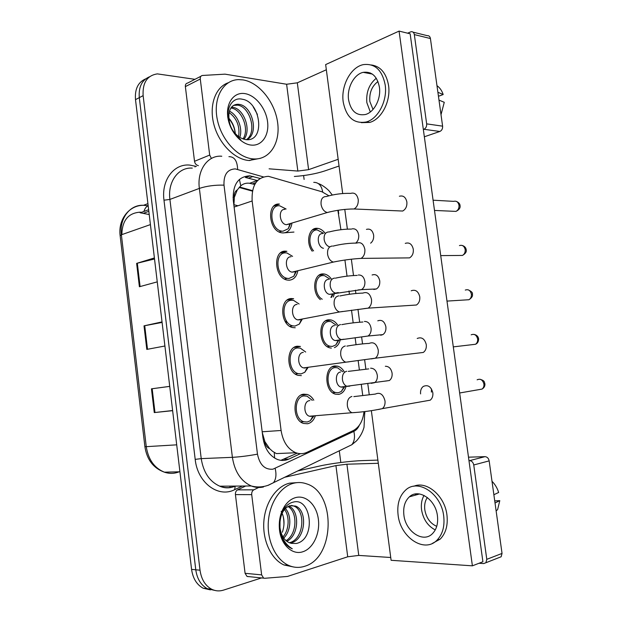 <?xml version="1.0" encoding="UTF-8"?>
<svg xmlns="http://www.w3.org/2000/svg" width="622" height="622" viewBox="0 0 622 622"><rect width="100%" height="100%" fill="white"/><g stroke="black" fill="none" stroke-linecap="round" stroke-linejoin="round"><path stroke-width="0.93" d="M320.338 299.641C311.521 292.76 313.558 273.462 322.935 273.913L324.505 274.045C327.141 274.597 329.45 276.277 331.425 279.068M334.589 292.783L333.345 296.958M331.363 348.11L329.994 347.885C318.456 345.653 317.515 319.809 328.906 319.794L331.098 319.972C333.734 320.641 335.989 322.429 337.855 325.329M340.382 339.262C339.449 343.523 337.458 346.314 334.411 347.644M345.956 386.798C344.518 391.176 342.069 393.71 338.609 394.402L335.421 394.161C324.295 391.58 323.906 366.467 334.908 365.946L337.699 366.164C340.242 366.91 342.38 368.722 344.114 371.583M312.244 251.234C305.565 242.697 308.792 227.582 317.002 228.305L317.928 228.383C320.563 228.826 322.927 230.389 325.011 233.087M297.775 271.06C296.57 276.712 293.693 279.76 289.152 280.211L287.255 280.048C274.341 278.205 272.646 250.355 285.436 251.164L286.866 251.288L280.452 253.006M295.232 327.771L292.612 327.545C280.141 325.236 279.169 298.311 291.493 298.544L293.654 298.731L287.185 300.115M301.351 375.618L298.039 375.338C286.034 372.601 285.708 346.524 297.588 346.221L300.449 346.454L294.027 347.48M315.253 416.087C313.643 420.418 311.062 422.983 307.509 423.761L303.536 423.442C292.013 420.324 292.254 395.017 303.723 394.177L307.245 394.465C309.888 395.343 312.073 397.256 313.799 400.218M291.92 223.259C290.948 229.401 288.009 232.628 283.111 232.939L281.96 232.838C268.634 231.516 266.13 202.671 279.418 204.07L273.828 206.154M254.709 184.47L249.235 183.218C245.993 182.907 243.171 183.778 240.776 185.815L237.309 189.889C234.96 191.319 233.942 193.854 234.261 197.493L233.025 197.446M328.914 195.774L321.924 191.763L268.479 176.321C256.886 176.998 251.436 185.224 252.143 200.984L281.09 430.478C282.94 441.822 287.862 449.247 295.854 452.746C299.672 454.114 303.388 453.967 306.996 452.311L353.148 430.642C359.314 427.33 362.929 421.001 363.994 411.655M269.73 448.75L264.754 441.449C265.361 445.181 267.017 447.615 269.73 448.75L272.56 451.308L276.378 453.593L295.854 452.746M234.261 197.493L237.309 189.889M234.323 197.936L233.911 204.972M262.29 432.64L264.7 440.982M340.918 229.697L337.863 210.29M362.735 395.444L361.328 384.777M359.368 369.841L358.163 360.69M356.056 344.705L355.139 337.723M353.179 322.865L351.516 310.184M349.416 294.268L348.989 290.964M347.037 276.152L344.915 260.019M121.858 234.618C122.176 220.499 128.241 213.019 140.036 212.18L141.637 212.304M214.699 590.387L207.359 588.715C200.96 585.185 197.096 578.88 195.774 569.791L139.297 97.654C138.488 87.01 141.886 80.051 149.498 76.786C141.886 80.051 138.488 87.01 139.297 97.654L195.774 569.791C197.096 578.88 200.96 585.185 207.359 588.715L214.699 590.387M172.613 410.528L154.264 412.58L172.628 410.675M169.736 386.402L151.457 388.828L154.264 412.58M169.728 386.363L151.457 388.828M154.528 258.985L136.63 263.378L139.398 286.75L157.257 281.867M154.404 257.951L136.63 263.378M162.101 322.429L144.016 325.85L146.8 349.408L164.916 346.003M162.031 321.893L144.016 325.85M210.43 589.881L203.13 588.21C196.739 584.703 192.89 578.429 191.576 569.387L135.503 99.644C134.702 89.063 138.1 82.135 145.688 78.862M149.218 214.543L140.105 212.771M260.089 178.452L249.795 175.824C238.109 176.493 232.597 184.617 233.258 200.191L262.912 437.608C264.708 448.719 269.575 456.012 277.505 459.495C281.401 460.894 285.203 460.754 288.911 459.052L300.418 453.671M261.73 577.869L223.5 590.122C219.418 591.398 215.461 591.094 211.635 589.221C205.221 585.675 201.349 579.339 200.02 570.195L143.13 95.64C142.438 82.695 147.181 75.441 157.366 73.886L194.95 79.321M303.606 175.567L304.111 179.431M339.293 450.802L340.809 462.496M297.207 453.181L280.872 460.334M245.379 177.449L257.314 180.52M289.261 224.052L286.353 224.705C279.301 224.029 277.894 208.704 284.93 209.389M290.536 223.671L288.289 228.702L282.893 231.236L281.898 231.151C270.142 230 267.911 204.56 279.636 205.765L286.104 209.023M323.448 248.31C317.142 247.02 316.303 233.071 322.546 233.577M313.581 250.884C307.089 243.63 309.655 229.277 317.22 229.946L323.572 233.289M294.657 271.814L292.045 272.141C285.203 271.192 284.223 256.396 291.003 256.769M296.344 271.41L293.802 276.254L288.935 278.5L287.286 278.353C275.888 276.751 274.364 252.19 285.653 252.874L286.944 252.983L292.581 256.357M300.022 319.809L297.782 319.871C291.174 318.674 290.583 304.368 297.114 304.43M302.144 319.413L299.306 324.116L295.015 326.045L292.729 325.85C281.719 323.829 280.841 300.084 291.718 300.263L293.646 300.426L299.112 304.018M305.27 368.037L303.567 367.897C297.215 366.475 296.958 352.62 303.264 352.394M307.944 367.68L304.796 372.275L301.126 373.884L298.233 373.643C287.636 371.241 287.325 348.242 297.814 347.947L300.356 348.157L305.69 352.021M311.466 416.398L309.414 416.227C303.318 414.602 303.365 401.159 309.445 400.654L309.896 400.607M313.76 416.204L310.292 420.721L307.284 422.019L303.8 421.739C293.638 419.003 293.825 396.68 303.948 395.919L307.081 396.175L312.306 400.366M331.604 294.183L329.481 294.338C323.176 293.39 322.282 279.239 328.525 279.457M322.227 299.252C313.317 294.501 314.133 275.142 323.152 275.569L324.552 275.678L329.917 279.138M333.097 293.872L331.51 297.332M336.953 340.584L335.18 340.553C329.077 339.394 328.509 325.671 334.543 325.601M338.827 340.288L335.81 344.953L332.366 346.423L330.103 346.236C319.926 344.293 319.07 321.496 329.124 321.457L331.075 321.613L336.3 325.29M342.567 387.172L340.934 387.039C335.04 385.694 334.768 372.36 340.592 372.026M344.565 386.946L341.276 391.518L338.391 392.731L335.6 392.521C325.78 390.251 325.415 368.1 335.126 367.618L337.614 367.812L342.73 371.754M253.053 158.89C237.62 157.77 220.794 139.281 217.086 118.421C213.19 97.545 223.422 79.857 238.591 79.608L243.062 79.911C259.257 82.477 274.916 102.21 277.614 122.472C280.522 142.749 269.909 159.823 253.862 158.944L253.053 158.89M260.385 158.315L248.862 160.507C234.626 159.442 219.014 143.806 213.96 124.734C208.79 105.678 215.313 87.166 228.188 82.773M227.644 116.952C232.185 121.407 234.751 127.036 235.334 133.854M246.421 139.67C257.578 132.253 249.951 106.626 237.713 105.141L233.584 105.367M247.027 139.693C259.46 133.256 252.104 105.973 239.338 104.403L237.884 104.255C232.714 104.512 229.728 107.831 228.919 114.215C227.893 123.576 231.866 132.136 240.846 139.903C235.987 136.405 232.34 131.452 229.899 125.038C224.293 110.654 231.462 96.324 242.471 99.279C260.945 101.907 265.936 142.757 245.363 139.561L240.341 137.804C232.154 132.4 228.344 124.54 228.919 114.215M243 138.994C249.803 129.252 241.709 109.309 231.283 108.072L230.91 108.01M243.948 139.281C251.786 129.967 243.754 108.625 232.885 107.342L231.501 107.202M238.623 136.747C240.038 126.359 236.881 118.312 229.137 112.582M239.812 137.509C242.992 128.101 237.526 114.891 229.471 111.198M244.796 93.588C255.44 95.119 265.913 108.251 267.561 121.725C269.365 135.207 261.948 146.209 251.311 145.097C240.698 144.187 229.448 130.869 227.769 116.78C225.926 102.677 234.121 91.854 244.796 93.588M257.399 114.425L253.201 106.829M304.601 566.308C299.174 568.026 293.802 567.699 288.484 565.328C275.67 559.567 266.885 540.689 268.354 521.516C269.746 502.335 280.965 486.101 294.074 483.115C298.389 482.128 302.611 482.392 306.755 483.908C336.137 492.772 335.056 557.988 304.601 566.308M293.724 567.015L283.935 564.963C271.138 559.225 262.383 540.44 263.86 521.368C265.267 502.281 276.495 486.132 289.595 483.154L296.647 482.664M281.183 511.354C284.503 517.644 284.892 524.61 282.357 532.253M289.308 542.742L289.331 542.734C303.979 539.585 306.11 510.328 293.802 506.051L291.485 505.422M290.14 543.045L291.088 542.835C305.752 539.678 307.874 510.359 295.567 506.083L289.938 505.709C284.207 507.855 280.903 513.267 280.017 521.944L279.9 527.767C281.043 537.439 285.187 544.452 292.317 548.798L291.578 548.503C287.146 546.474 283.787 542.586 281.502 536.84L279.426 529.182C278.703 520.319 280.499 512.567 284.798 505.927C287.9 501.449 291.601 498.65 295.901 497.522C306.296 494.855 316.621 505.087 318.363 519.292C320.252 533.451 313.138 548.643 302.766 551.768C292.223 555.423 280.701 544.538 279.426 529.182M286.058 540.681C297.471 533.979 297.596 511.517 287.955 506.518M286.851 541.327C299.47 535.192 299.594 510.32 288.833 506.098M282.971 536.949C289.409 529.726 289.689 515.887 284.448 509.488M283.725 538.092C291.438 530.714 291.648 514.829 285.327 508.516M280.017 521.944L279.978 527.534C280.973 535.099 284.044 540.153 289.199 542.695L291.391 543.364L296.329 543.48C316.497 539.36 311.311 496.908 293.359 502.086C289.86 502.833 286.828 505.01 284.262 508.602C280.569 514.161 279.021 520.824 279.62 528.591M370.176 72.898L369.414 73.52L370.176 72.898M198.395 165.646L197.687 165.444C195.969 164.799 194.911 163.415 194.523 161.292L209.692 155.072L200.276 79.017L185.364 86.606C185.232 84.53 185.97 83.356 187.572 83.091L200.914 76.265M194.523 161.292L185.364 86.606M294.346 176.469C305.814 175.653 315.929 173.818 324.707 170.949L339.052 166.027M413.062 32.157L427.252 35.664C428.955 35.524 430.012 36.48 430.424 38.533L414.33 34.599C413.918 32.515 412.86 31.543 411.15 31.683L407.604 33.184M442.607 126.165C442.755 128.762 441.83 130.527 439.832 131.475L423.87 129.275C425.876 128.311 426.809 126.499 426.661 123.864L442.607 126.165L430.424 38.533M424.344 136.786L439.832 131.475M426.661 123.864L414.33 34.599M326.34 69.757L297.316 82.819L286.618 84.25L225.04 74.158L202.484 75.464C200.883 75.721 200.144 76.903 200.276 79.017M423.87 129.275L423.333 129.469M338.166 159.294L308.605 169.65L297.845 171.066L269.093 168.819M209.692 155.072L211.402 158.454M415.714 493.93L415.138 495.205L415.714 493.93M248.217 576.648L247.012 576.423L245.084 573.305L261.637 574.876L251.708 494.646L235.427 494.599C235.279 492.36 235.995 490.781 237.557 489.864L245.674 486.015M245.084 573.305L235.427 494.599M297.744 470.94L319.514 466.057C330.834 463.476 350.855 460.949 362.673 460.599L377.881 460.109M468.498 457.186L484.981 456.657C487.189 456.843 488.581 458.251 489.164 460.879L473.754 464.968C473.163 462.294 471.764 460.855 469.548 460.653L468.972 460.669M479.01 563.26L483.737 563.571L485.891 562.739L486.785 559.333L502.04 553.424L489.164 460.879M502.04 553.424L501.145 556.768L499.023 557.6M486.785 559.333L473.754 464.968M378.3 463.297L346.905 464.206L335.927 465.598L284.689 477.268M390.74 557.499L358.762 555.415L347.721 556.791L287.473 576.446L264.793 578.281L247.012 576.423M258.666 487.493L253.83 489.825C252.268 490.758 251.552 492.367 251.708 494.646M261.637 574.876L263.58 578.048M385.57 381.084L389.372 380.524C391.495 378.915 392.396 376.434 392.078 373.091C391.106 368.543 388.867 366.265 385.352 366.272M380.726 335.25L382.864 334.613C385.197 332.98 386.208 330.375 385.889 326.814C384.528 321.403 381.822 319.413 377.779 320.835M373.806 289.471L376.364 288.973C378.922 287.333 380.05 284.612 379.747 280.81C378.51 275.709 375.96 273.766 372.088 274.986M431.474 388.921L431.365 392.109M425.876 400.949L430.23 400.179C432.29 398.484 433.161 396.012 432.826 392.754C431.085 386.557 427.897 384.458 423.271 386.441C421.156 388.128 420.27 390.624 420.596 393.913M418.878 352.977L423.325 352.441C425.627 350.715 426.606 348.11 426.28 344.619C424.702 338.765 421.669 336.72 417.199 338.469M411.974 305.301L416.421 305.013C418.979 303.264 420.091 300.527 419.764 296.78C418.349 291.275 415.488 289.269 411.196 290.777M405.155 257.928L409.533 257.881C412.363 256.132 413.614 253.247 413.296 249.235C412.028 244.065 409.346 242.113 405.256 243.373M370.634 243.171C372.943 241.336 373.939 238.63 373.628 235.077C372.524 230.28 370.129 228.383 366.444 229.394M398.438 210.858L402.667 211.037C405.762 209.303 407.169 206.286 406.866 201.979C405.738 197.143 403.243 195.238 399.378 196.249M371.357 410.683L391.106 560.298L472.393 565.833L399.075 31.1L325.656 64.579L342.683 193.52M344.782 209.412L347.379 229.114M351.352 259.203L353.506 275.515M355.45 290.21L355.877 293.483M357.977 309.344L359.664 322.173M361.607 336.891L362.54 343.912M364.64 359.835L365.86 369.087M367.812 383.875L369.235 394.636M472.393 565.833L482.905 561.752L410.155 33.806L399.075 31.1M379.42 87.189C377.181 76.203 371.785 71.258 363.232 72.346C354.011 74.205 346.765 88.036 348.569 99.784C350.831 111.097 356.453 116.003 365.425 114.51C374.187 112.294 381.216 98.828 379.42 87.189M376.279 78.248C369.134 84.157 365.993 92.305 366.856 102.677L370.315 111.983M438.393 95.827L439.319 95.99L443.175 94.536L437.896 92.274M377.966 81.544C371.878 86.155 369.18 92.802 369.849 101.487L373.013 109.464M361.312 122.666L369.686 122.425C381.488 119.346 390.989 101.184 388.556 85.447C386.34 73.178 380.625 66.352 371.404 64.968M343.22 101.977C346.306 117.434 354.004 124.097 366.319 121.966C378.122 118.864 387.623 100.632 385.181 84.833C382.141 69.967 374.856 63.234 363.334 64.626C350.676 67.067 340.763 85.968 343.22 101.977M441.014 114.697L444.263 102.296L438.984 100.119M443.175 94.536C441.9 90.633 439.84 87.686 436.978 85.688M437.429 515.84C435.649 499.326 418.427 488.06 409.408 496.822C404.868 501.091 403.033 507.179 403.896 515.078C405.505 531.421 423.053 543.371 432.383 533.73C436.597 529.446 438.277 523.475 437.429 515.84M424.056 495.439C421.708 499.489 420.876 504.263 421.56 509.76C423.209 519.3 427.781 526.025 435.268 529.928M427.353 497.514C425.067 500.865 424.22 504.963 424.803 509.815C426.28 517.978 430.253 523.483 436.737 526.336M432.282 543.465L440.197 539.118C445.842 533.295 448.089 525.24 446.938 514.954C444.753 495.703 426.606 480.542 413.801 486.256M398.088 514.946C400.234 537.136 424.181 553.564 436.955 540.223C442.607 534.391 444.854 526.305 443.696 515.98C441.247 493.487 417.898 478.326 405.699 490.027C399.448 495.835 396.906 504.139 398.088 514.946M496.123 510.872L497.608 509.628L499.793 500.64L494.731 500.889M495.019 502.988L499.793 500.64M492.002 481.28C495.073 484.359 497.297 488.091 498.657 492.468L493.876 494.723M252.501 183.848L255.821 182.658M274.629 458.087L274.248 452.474M240.776 185.815L239.408 179.4M264.754 441.449L263.658 441.651M234.113 207.056L252.143 200.984M262.181 431.785L281.09 430.478M148.176 205.804L143.503 205.299C130.045 204.389 119.175 218.392 121.383 234.782L120.139 235.691L144.887 446.596L146.263 446.658C148.293 459.565 154.342 468.071 164.402 472.176C169.409 473.863 174.339 473.739 179.198 471.795M147.904 205.913C146.17 206.683 144.856 208.487 143.954 211.34M150.423 224.596L121.383 234.782L146.263 446.658L176.71 444.839M191.576 569.387L200.02 570.195M135.503 99.644L143.13 95.64M143.62 213.237L148.837 211.309M233.903 204.724L237.931 205.773M286.011 320.244L286.392 323.23M282.847 232.931L293.949 232.06M147.507 349.276L144.724 325.71M140.09 286.563L137.33 263.192M154.979 412.503L152.172 388.734M263.386 176.897L235.295 168.896C227.325 169.308 223.562 174.72 224.006 185.146L257.477 454.153C259.677 464.844 264.824 469.859 272.918 469.19L353.84 431.388C356.181 430.245 358.008 428.208 359.329 425.261M263.487 486.979C259.39 487.912 255.315 487.578 251.257 485.976C240.947 481.218 234.657 471.67 232.395 457.333L199.367 188.396C196.824 170.063 207.802 154.917 221.782 156.231M242.347 486.039L234.696 489.654C218.408 498.206 197.524 482.882 195.191 459.378L163.983 200.198L169.915 199.421L199.367 188.396C206.792 185.986 215.002 184.905 224.006 185.146M268.035 485.401L273.486 482.695C276.044 479.251 276.603 474.5 275.149 468.436M163.983 200.198C161.215 180.03 174.005 163.392 189.819 165.102L196.412 166.447M192.284 168.111C178.428 166.999 167.489 181.748 169.915 199.421L201.225 458.616C203.394 472.425 209.575 481.615 219.776 486.194C223.788 487.741 227.831 488.06 231.897 487.158M257.477 454.153C248.551 455.817 240.193 456.882 232.395 457.333L201.225 458.616L195.191 459.378M346.602 447.257L351.803 444.738C354.462 441.426 355.139 436.978 353.84 431.388M234.696 489.654L235.202 486.085M195.051 166.991L194.989 166.043M363.816 413.249L364.927 412.783M338.041 210.905L338.438 211.527M322.701 192.011C321.597 185.558 318.604 182.332 313.745 182.347M237.627 169.332C237.293 160.857 234.385 156.635 228.919 156.658M252.501 190.62L239.524 187.004M230.039 487.493L229.938 486.124M248.777 178.055L253.193 176.446M284.231 459.223L288.911 459.052M433.083 200.198L453.648 201.357C456.416 200.673 458.196 201.971 458.989 205.252C459.192 208.176 458.181 210.22 455.965 211.394L452.948 211.255M460.039 205.61L458.989 205.252M326.153 196.575C334.488 194.188 342.66 193.123 350.652 193.388C354.532 192.307 357.051 194.313 358.202 199.413L358.256 199.926C358.381 204.257 356.966 207.274 354.011 208.976L350.225 209.031M330.399 211.721L327.281 212.522C324.171 211.667 322.118 209.093 321.131 204.793C320.641 199.646 322.173 196.894 325.734 196.529M352.153 228.842C355.73 228.406 357.922 230.568 358.738 235.334C358.894 238.724 357.899 241.297 355.745 243.047M329.388 246.763C326.744 245.822 325.011 243.513 324.202 239.843C323.735 235.038 325.158 232.403 328.463 231.936M459.44 245.589C462.364 244.726 464.276 246.055 465.17 249.562C465.388 252.291 464.478 254.242 462.457 255.432L459.339 255.455M466.197 249.772L465.17 249.562M333.034 246.11C341.19 244.073 349.09 243.07 356.725 243.093C360.838 241.756 363.536 243.816 364.834 249.274L364.889 249.787C365.036 253.815 363.769 256.684 361.079 258.394L357.16 258.659M336.572 261.419L333.376 262.08C330.461 261.186 328.548 258.705 327.638 254.639C327.141 249.453 328.665 246.584 332.21 246.024M465.279 290.077C468.35 289.043 470.38 290.388 471.383 294.128C471.608 296.671 470.8 298.537 468.972 299.726L465.8 299.921M472.393 294.19L471.383 294.128M339.939 295.963C347.923 294.26 355.566 293.304 362.859 293.11C367.174 291.524 370.059 293.638 371.505 299.462L371.559 299.975C371.731 303.715 370.595 306.436 368.17 308.139L364.173 308.613M342.761 311.459L339.526 311.964C336.805 311.031 335.025 308.644 334.185 304.811C333.687 299.579 335.204 296.585 338.733 295.847M471.165 334.815C474.368 333.602 476.522 334.986 477.634 338.951C477.859 341.315 477.152 343.095 475.503 344.269L472.339 344.642M474.096 334.411C476.716 334.978 478.225 336.455 478.629 338.858L477.634 338.951M346.874 346.127C352.083 345.14 364.702 343.43 369.056 343.437C373.558 341.61 376.613 343.787 378.223 349.976L378.277 350.489C378.456 353.957 377.453 356.53 375.276 358.21L371.256 358.902M348.958 361.825L345.739 362.175C343.196 361.211 341.548 358.925 340.778 355.31C340.273 350.03 341.773 346.921 345.296 345.98M477.121 379.809C480.425 378.425 482.695 379.832 483.916 384.031C484.141 386.239 483.519 387.926 482.042 389.084L478.94 389.629M480.044 379.257C485.074 380.866 484.087 381.9 484.903 383.813L483.916 384.031M353.832 396.611L375.338 394.076C379.988 392.015 383.206 394.262 384.979 400.809L385.041 401.338C385.22 404.557 384.342 406.982 382.39 408.623L378.425 409.509M355.178 412.534L352.005 412.72C349.65 411.741 348.118 409.54 347.41 406.127C346.897 400.809 348.398 397.575 351.904 396.439M358.264 275.017C361.872 274.753 364.088 277.015 364.904 281.813C365.052 285.482 363.909 288.087 361.475 289.627L358.054 289.953M338.29 292.573L335.483 293.079C332.824 292.27 331.083 290.015 330.259 286.307C329.8 281.463 331.207 278.734 334.504 278.104M364.414 321.465C368.053 321.372 370.292 323.743 371.116 328.579C371.272 332 370.245 334.48 368.037 336.02L364.57 336.51M344.059 339.208L341.237 339.581C338.741 338.741 337.116 336.564 336.362 333.058C335.888 328.175 337.295 325.337 340.576 324.544M370.595 368.193C374.273 368.271 376.528 370.751 377.352 375.626C377.523 378.821 376.605 381.177 374.607 382.693L371.147 383.354M349.844 386.122L347.037 386.371C344.712 385.5 343.196 383.409 342.497 380.081C342.022 375.167 343.414 372.22 346.687 371.256M308.605 169.65L297.316 82.819M297.845 171.066L286.618 84.25M358.762 555.415L346.905 464.206M347.721 556.791L335.927 465.598M469.548 460.653L484.981 456.657M237.557 489.864L253.83 489.825M324.505 274.045L318.868 275.352M331.098 319.972L325.454 320.999M337.699 366.164L332.132 366.902M317.928 228.383L312.368 229.953M307.245 394.465L300.955 395.133M249.663 183.265L257.726 180.372M120.124 235.567C117.993 219.457 129.197 205.159 143.495 205.299L147.919 203.635M179.929 471.779L164.402 472.176C153.416 468.218 146.916 459.705 144.887 446.635M203.13 588.21L211.635 589.221M140.347 212.778L148.642 209.7M235.349 486.085L235.093 486.21C229.728 488.387 224.628 488.379 219.776 486.194L251.257 485.976C257.088 487.477 262.756 487.22 268.269 485.222L351.803 444.738L356.53 440.866C360.185 436.753 362.688 432.197 364.041 427.205L364.764 411.562M338.726 213.68L338.259 210.228M332.303 195.005L329.186 191.055C328.494 190.037 322.608 184.835 318.355 183.607M252.4 191.133L239.128 187.447M245.682 177.472L250.098 175.855M456.33 201.38C458.748 202.453 459.977 203.837 460.031 205.517C460.552 207.834 459.199 209.793 455.965 211.394L434.49 210.438M286.353 224.705L327.281 212.522C336.269 210.205 345.171 209.023 354.011 208.976L402.667 211.037M281.898 231.151L279.192 231.944M289.945 223.842L288.289 228.702M329.007 231.983C336.681 230.008 344.176 229.044 351.484 229.083M462.247 245.472C464.572 246.188 465.886 247.603 466.189 249.71C466.749 251.747 465.497 253.652 462.457 255.432L440.718 255.611M292.045 272.141L333.376 262.08C342.706 260.144 351.935 258.915 361.079 258.394L409.533 257.881M287.286 278.353L284.503 279.021M295.644 271.573L293.802 276.254M468.164 289.821C471.468 291.353 472.875 292.799 472.393 294.159C472.945 295.994 471.803 297.845 468.972 299.726L446.985 301.095M297.782 319.871L339.526 311.964L368.17 308.139L416.421 305.013M292.729 325.85L289.868 326.379M301.359 319.56L299.306 324.116M303.567 367.897L375.276 358.21L423.325 352.441M298.233 373.643L295.294 374.024M478.629 338.858C478.559 341.649 477.517 343.453 475.503 344.269L453.298 346.882M307.105 367.789L304.796 372.275M309.414 416.227L352.005 412.72C362.362 412.114 372.492 410.753 382.39 408.623L430.23 400.179M303.8 421.739L300.799 421.965M484.903 383.813C485.113 386.029 484.157 387.786 482.042 389.084L459.65 392.987M312.889 416.273L310.292 420.721M335.382 278.174C342.909 276.495 350.17 275.577 357.183 275.414M329.481 294.338L361.475 289.627L376.364 288.973M332.583 293.973L330.92 297.456M341.789 324.645C349.16 323.238 356.212 322.367 362.929 322.017M335.18 340.553L368.037 336.02L382.864 334.613M330.103 346.236L327.32 346.672M338.251 340.374L335.81 344.953M348.219 371.381L368.737 368.893M340.934 387.039L389.372 380.524M335.6 392.521L332.747 392.816M343.958 387.016L341.276 391.518M228.779 118.608C232.48 122.814 234.657 127.891 235.31 133.823M237.884 104.255L236.259 104.994M253.862 158.944L249.671 160.562M288.484 565.328L283.935 564.963M282.077 513.337C283.305 515.568 283.935 519.401 283.951 524.836M295.567 506.083L293.802 506.051M284.262 508.602L284.798 505.927M485.891 562.739L501.145 556.768M372.321 74.072L363.232 72.346M369.686 122.425L366.319 121.966M419.508 493.969L409.408 496.822M440.197 539.118L436.955 540.223"/></g></svg>
